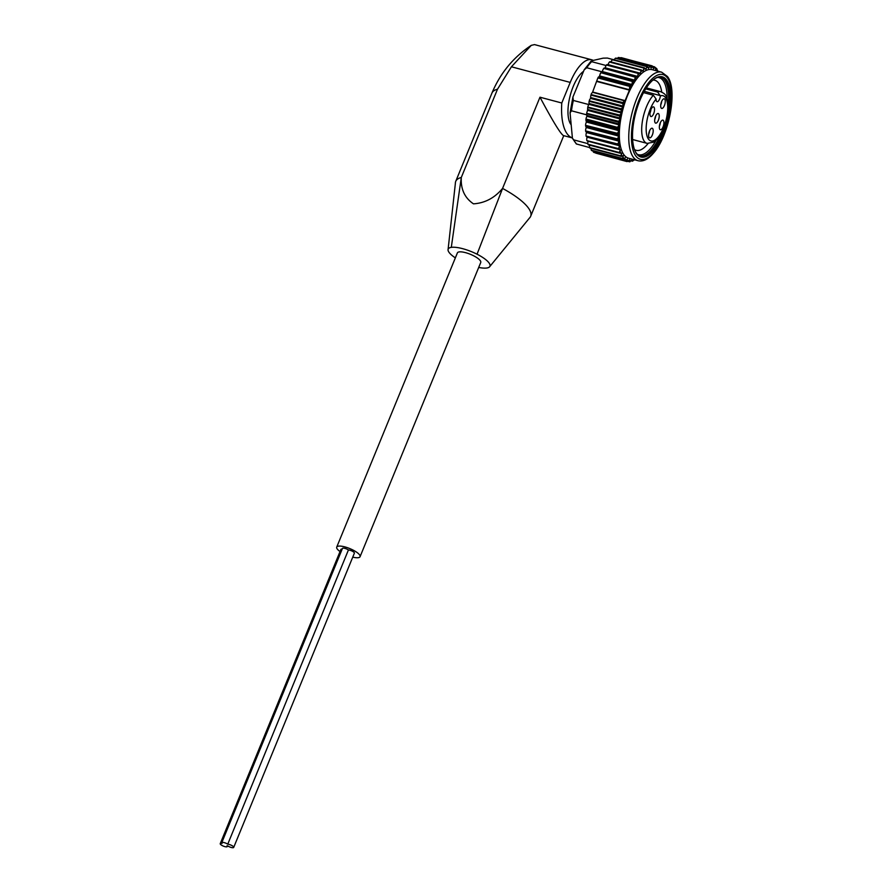 <?xml version="1.0" encoding="UTF-8"?>
<svg xmlns="http://www.w3.org/2000/svg" width="892" height="892" viewBox="0 0 892 892"><rect width="100%" height="100%" fill="white"/><g stroke="black" fill="none" stroke-linecap="round" stroke-linejoin="round"><path stroke-width="1.34" d="M227.728 845.895A3.813 1.093 22.3 0 1 227.003 845.794A3.813 1.093 22.3 0 1 227.304 846.541A3.813 1.093 22.3 0 1 223.357 846.107A3.813 1.093 22.3 0 1 220.235 843.654A3.813 1.093 22.3 0 1 222.075 843.431A3.813 1.093 22.3 0 1 221.774 842.684A3.813 1.093 22.3 0 1 224.093 842.583A3.813 1.093 22.3 0 1 227.75 844.189A3.813 1.093 22.3 0 1 231.786 845.493A3.813 1.093 22.3 0 1 233.704 847.4A3.813 1.093 22.3 0 1 231.385 847.512A3.813 1.093 22.3 0 1 227.728 845.895M645.708 88.877L657.616 92.032L660.37 95.89A4.65 1.84 -75.1 0 1 657.069 101.71A4.65 1.84 -75.1 0 1 656.122 99.09L653.368 95.232L643.533 92.623M455.355 257.866A22.579 6.489 22.3 0 1 448.052 249.649A22.579 6.489 22.3 0 1 451.296 247.363A22.579 6.489 22.3 0 1 477.053 254.209L502.564 188.424C494.647 197.946 484.947 203.086 473.474 203.844C464.687 197.924 460.629 189.126 461.298 177.463L497.502 89.2L511.417 66.788L570.222 82.41A39.839 15.766 -75.1 0 1 591.719 59.786A39.839 15.766 -75.1 0 1 593.247 60.422M588.508 105.167A46.484 18.398 -75.1 0 1 588.653 104.52L573.333 100.45L572.898 97.105L570.066 112.849L572.43 138.293L573.812 139.899L587.783 143.612M586.78 114.867L571.471 110.798L570.066 112.849M589.456 147.526L576.299 143.935L572.43 138.293M602.557 71.115A46.484 18.398 -75.1 0 0 602.067 71.817L586.735 67.747L584.182 69.799L572.898 97.105M606.069 65.506L591.63 61.671L592.344 60.623L603.115 58.158L607.374 58.058L613.127 59.586M584.182 69.799L591.084 61.102L591.63 61.671A46.484 18.398 -75.1 0 0 586.735 67.747M657.516 71.081L656.601 68.673M656.713 69.364L655.731 70.1L655.508 68.338L656.713 69.364A48.502 19.189 -75.1 0 1 657.538 70.278M653.033 66.588L654.75 67.056L653.546 68.729L652.108 65.841L621.066 57.779M652.364 66.097L621.412 57.69L652.364 66.097L651.149 68.149L650.145 65.941M649.766 65.975L618.111 57.567L649.766 65.975L648.551 68.361L647.402 66.51M647.012 66.655L615.357 58.248L647.012 66.655L645.819 69.375L644.537 67.892M644.124 68.149L612.469 59.742L644.124 68.149L642.987 71.148L641.593 70.067M641.17 70.435L609.515 62.027L641.17 70.435L640.11 73.668L638.627 72.977M638.204 73.445L606.549 65.038L638.204 73.445L637.635 76.411L634.97 76.578L604.33 68.439L635.673 76.6M635.26 77.158L604.274 68.506L635.26 77.158L634.468 80.759L632.105 80.882L601.152 72.442L632.807 80.849M632.406 81.495L601.398 72.821L632.406 81.495L631.781 85.197L629.351 85.755L598.398 77.269L630.053 85.677M629.685 86.39L598.03 77.983L629.685 86.39L629.429 90.125L625.114 100.64L622.326 102.859L591.675 94.719L623.017 102.647M622.739 103.517L591.084 95.109L622.739 103.517L623.185 106.17L622.125 108.155L620.531 109.069L589.88 100.93L621.2 108.835M620.966 109.716L589.311 101.309L620.966 109.716L621.59 112.147L620.609 114.31L619.048 115.358L588.397 107.218L619.706 115.09M619.527 115.982L587.873 107.575L619.527 115.982L620.33 118.157L619.438 120.453L617.922 121.613L587.271 113.474L618.569 121.334M618.435 122.215L586.78 113.808L618.435 122.215L619.304 124.902L617.175 127.746L586.133 119.049L617.788 127.456M617.71 128.303L586.055 119.896L617.71 128.303L618.847 129.864L618.178 132.317L616.796 133.633L586.144 125.493L617.398 133.332M617.364 134.146L585.709 125.739L617.364 134.146L618.647 135.361L618.123 137.825L616.818 139.174L586.167 131.035L617.387 138.884M617.42 139.631L585.765 131.224L618.836 140.49L618.446 142.921L617.219 144.281L586.568 136.141L617.766 144.002M617.855 144.682L586.2 136.286L619.383 145.162L619.137 147.526L618.011 148.864L587.36 140.724L618.535 148.607M618.669 149.209L620.442 149.811L619.171 152.855L588.006 144.214L619.661 152.621M619.851 153.134L621.746 153.268L620.676 156.167L589.489 147.559L621.144 155.966M621.378 156.379L623.229 155.676L622.504 158.754L591.853 150.614A49.495 19.579 -75.1 0 0 591.887 150.659L622.538 158.798A49.495 19.579 -75.1 0 1 622.504 158.754M623.218 158.899L625.147 157.806L624.623 160.571L593.972 152.432A49.495 19.579 -75.1 0 0 594.016 152.454L624.656 160.593A49.495 19.579 -75.1 0 1 624.623 160.571M625.359 160.649L627.321 159.166L626.998 161.586L595.733 153.112L626.998 161.586M627.043 161.597L629.73 159.757L629.964 161.764L628.18 161.419L629.707 161.82M629.641 161.786L632.317 159.534L632.35 161.162L634.257 159.713M638.103 160.738L628.682 158.241A45.815 18.13 -75.1 0 1 622.917 109.303A45.815 18.13 -75.1 0 1 652.197 69.665L661.63 72.174A45.815 18.13 -75.1 0 0 632.35 111.801A45.815 18.13 -75.1 0 0 638.103 160.738C643.076 161.809 648.116 159.378 653.212 153.435C669.056 136.231 678.098 89.523 667.417 76.467L661.63 72.174M654.483 66.855L656.757 68.684M654.75 67.056L652.933 66.432L654.55 66.867M657.527 71.003L658.575 71.739M587.36 140.724A49.495 19.579 -75.1 0 0 587.382 140.802L618.022 148.942A49.495 19.579 -75.1 0 1 618.011 148.864M588.519 144.716A49.495 19.579 -75.1 0 0 588.542 144.772L619.193 152.911A49.495 19.579 -75.1 0 1 619.171 152.855M590.025 148.027A49.495 19.579 -75.1 0 0 590.047 148.083L620.698 156.223A49.495 19.579 -75.1 0 1 620.676 156.167M617.141 58.393L618.825 57.512A49.495 19.579 -75.1 0 1 618.87 57.501L649.521 65.651A49.495 19.579 -75.1 0 0 649.465 65.651M616.104 58.136L616.104 58.136A49.495 19.579 -75.1 0 0 616.06 58.147L646.756 66.276A49.495 19.579 -75.1 0 0 646.711 66.287M612.826 59.909L643.868 67.703A49.495 19.579 -75.1 0 0 643.823 67.736M609.938 61.938L640.913 69.933A49.495 19.579 -75.1 0 0 640.857 69.977M607.017 64.703L637.925 72.91A49.495 19.579 -75.1 0 0 637.88 72.966M589.712 99.547L590.526 98.376L622.939 106.984M589.311 101.309L589.032 102.134L589.311 101.309M588.196 105.702L588.976 104.364L621.401 112.972M587.873 107.575L587.661 108.3L587.873 107.575M587.025 111.846L587.761 110.374L620.185 118.982M586.78 113.808L586.635 114.421L586.78 113.808M586.211 117.889L586.891 116.294L619.304 124.902M585.765 123.709L586.378 122.026L618.792 130.633M585.709 129.217L586.234 127.478L618.658 136.086M586.022 134.313L586.468 132.54L618.881 141.148M586.724 138.918L587.07 137.145L619.483 145.753M587.783 142.954L588.029 141.204L620.442 149.811M589.3 145.039L589.69 147.938M590.939 148.34L591.284 150.179L622.939 158.586M592.946 150.96L593.381 152.041L625.036 160.448M621.389 57.69L621.445 57.701A49.495 19.579 -75.1 0 0 621.412 57.69L620.709 57.69M615.357 58.248L614.097 59.764M612.469 59.742L611.622 60.678L612.469 59.742M609.515 62.027L608.712 63.02L609.515 62.027M606.549 65.038L605.791 66.086L606.549 65.038M604.118 68.171L637.256 76.89M603.605 68.751L602.903 69.832L603.605 68.751M601.275 72.263L634.468 80.759M600.751 73.088L600.115 74.181L600.751 73.088M598.554 76.935L631.781 85.197M598.03 77.983L597.45 79.053L598.03 77.983M586.278 136.331L587.07 137.145M585.799 131.425L586.468 132.54M585.687 126.084L586.234 127.478M585.977 120.375L586.378 122.026M586.635 114.421L586.891 116.294M587.661 108.3L587.761 110.374M604.832 68.283L605.791 66.086M608.712 63.02L607.976 64.837M611.042 61.927L611.622 60.678M600.115 74.181L599.368 76.589M602.903 69.832L602.044 72.152M589.032 102.134L588.976 104.364M590.727 96.024L590.526 98.376M591.53 93.493L592.533 92.311L624.957 100.919M597.45 79.053L592.533 92.311M591.719 59.786L534.52 44.6L531.298 45.336L511.417 66.788M572.263 137.881A56.107 22.2 -75.1 0 1 561.782 103.004L539.972 97.206C552.717 121.067 560.533 133.856 563.432 135.573L572.285 137.914M455.366 183.384A56.107 16.123 22.3 0 1 455.399 182.693A56.107 16.123 22.3 0 1 455.723 181.377A56.107 16.123 22.3 0 1 461.298 177.463L451.296 247.363M539.972 97.206L502.564 188.424A56.107 16.123 22.3 0 1 528.566 208.226A56.107 16.123 22.3 0 1 530.673 216.288A56.107 16.123 22.3 0 1 529.915 217.559A56.107 16.123 22.3 0 1 529.502 217.994M477.053 254.209A22.579 6.489 22.3 0 1 489.652 266.753A22.579 6.489 22.3 0 1 486.842 268.001A22.579 6.489 22.3 0 1 478.703 267.444M570.835 124.356A29.38 11.629 -75.1 0 1 570.813 124.334A29.38 11.629 -75.1 0 1 569.754 97.351A29.38 11.629 -75.1 0 1 583.245 71.538M570.222 82.41L561.782 103.004M336.719 547.13L457.395 252.893A12.622 3.624 22.3 0 1 465.501 252.648A12.622 3.624 22.3 0 1 480.743 262.471L360.067 556.697A12.622 3.624 -157.7 0 0 344.825 546.885A12.622 3.624 -157.7 0 0 336.719 547.13A12.622 3.624 -157.7 0 0 340.042 551.546M220.235 843.654L340.911 549.416A3.813 1.093 22.3 0 1 342.171 549.115M221.774 842.684L342.439 548.457A3.813 1.093 22.3 0 1 344.769 548.346A3.813 1.093 22.3 0 1 348.426 549.963A3.813 1.093 22.3 0 1 352.463 551.267A3.813 1.093 22.3 0 1 354.38 553.163L233.704 847.4M352.753 557.143A12.622 3.624 -157.7 0 0 360.067 556.697M664.785 99.213A4.984 1.974 -75.1 0 1 664.652 104.888A4.984 1.974 -75.1 0 1 661.697 108.434A4.984 1.974 -75.1 0 1 661.072 103.115A4.984 1.974 -75.1 0 1 664.25 98.811A4.984 1.974 -75.1 0 1 664.785 99.213M658.753 113.92A4.984 1.974 -75.1 0 1 658.619 119.595A4.984 1.974 -75.1 0 1 655.665 123.152A4.984 1.974 -75.1 0 1 655.04 117.833A4.984 1.974 -75.1 0 1 658.218 113.518A4.984 1.974 -75.1 0 1 658.753 113.92M663.447 120.543A4.984 1.974 -75.1 0 1 663.313 126.218A4.984 1.974 -75.1 0 1 660.359 129.775A4.984 1.974 -75.1 0 1 659.734 124.456A4.984 1.974 -75.1 0 1 662.912 120.141A4.984 1.974 -75.1 0 1 663.447 120.543M654.059 107.296A4.984 1.974 -75.1 0 1 653.925 112.972A4.984 1.974 -75.1 0 1 650.97 116.529A4.984 1.974 -75.1 0 1 650.335 111.21A4.984 1.974 -75.1 0 1 653.524 106.895A4.984 1.974 -75.1 0 1 654.059 107.296M652.721 128.638A4.984 1.974 -75.1 0 1 652.587 134.313A4.984 1.974 -75.1 0 1 649.632 137.859A4.984 1.974 -75.1 0 1 648.997 132.54A4.984 1.974 -75.1 0 1 652.186 128.236A4.984 1.974 -75.1 0 1 652.721 128.638M652.922 80.079A36.249 14.339 -75.1 0 1 654.806 80.269A36.249 14.339 -75.1 0 1 658.675 83.179A36.249 14.339 -75.1 0 1 661.73 92.021M648.038 143.567A36.249 14.339 -75.1 0 1 636.197 150.324A36.249 14.339 -75.1 0 1 634.468 149.555M657.705 77.392A39.906 15.788 -75.1 0 1 663.247 80.793A39.906 15.788 -75.1 0 1 667.116 99.001M656.178 140.167A39.906 15.788 -75.1 0 1 637.289 154.26M654.092 79.143A40.842 16.156 -75.1 0 1 661.529 77.303A40.842 16.156 -75.1 0 1 665.889 80.581A40.842 16.156 -75.1 0 1 664.808 127.121A40.842 16.156 -75.1 0 1 640.567 156.245A40.842 16.156 -75.1 0 1 635.026 150.949M666.725 80.146A41.5 16.424 -75.1 0 1 662.399 135.785A41.5 16.424 -75.1 0 1 635.182 151.305A41.5 16.424 -75.1 0 1 635.762 112.715A41.5 16.424 -75.1 0 1 654.416 78.909A41.5 16.424 -75.1 0 1 666.725 80.146M649.61 130.79A4.984 1.974 -75.1 0 1 648.662 134.369M650.948 109.46A4.984 1.974 -75.1 0 1 650 113.028M661.686 101.365A4.984 1.974 -75.1 0 1 660.727 104.944M655.642 116.071A4.984 1.974 -75.1 0 1 654.695 119.651M660.348 122.695A4.984 1.974 -75.1 0 1 659.389 126.274M227.75 844.189L348.426 549.963M657.616 92.032A26.727 10.57 -75.1 0 1 660.849 91.72C664.339 93.928 669.368 93.615 667.45 114.655C664.54 128.827 659.968 137.981 653.736 142.118L647.135 143.389A26.727 10.57 -75.1 0 1 642.128 123.129A26.727 10.57 -75.1 0 1 653.368 95.232M660.37 95.89A23.404 9.266 -75.1 0 1 665.086 123.464A23.404 9.266 -75.1 0 1 647.313 136.877A23.404 9.266 -75.1 0 1 656.122 99.09M587.337 111.221A46.484 18.398 -75.1 0 1 587.761 108.824M604.709 68.26A46.484 18.398 -75.1 0 1 605.3 67.547M571.471 110.798A46.484 18.398 -75.1 0 1 573.333 100.45M576.834 144.169A46.484 18.398 -75.1 0 1 573.812 139.899M654.572 67.747A48.502 19.189 -75.1 0 1 655.508 68.338M652.197 66.933A48.502 19.189 -75.1 0 1 653.234 67.179M649.621 66.911A48.502 19.189 -75.1 0 1 650.725 66.822M646.878 67.703A48.502 19.189 -75.1 0 1 648.049 67.268M644.035 69.286A48.502 19.189 -75.1 0 1 645.251 68.517M641.125 71.628A48.502 19.189 -75.1 0 1 642.363 70.546M638.204 74.694A48.502 19.189 -75.1 0 1 639.441 73.311M635.327 78.44A48.502 19.189 -75.1 0 1 636.531 76.779M632.528 82.789A48.502 19.189 -75.1 0 1 633.699 80.882M629.875 87.661A48.502 19.189 -75.1 0 1 630.978 85.543M623.14 104.643A48.502 19.189 -75.1 0 1 623.954 102.101M621.445 110.753A48.502 19.189 -75.1 0 1 622.125 108.155M620.074 116.919A48.502 19.189 -75.1 0 1 620.609 114.31M619.048 123.029A48.502 19.189 -75.1 0 1 619.438 120.453M618.39 128.983A48.502 19.189 -75.1 0 1 618.624 126.497M618.111 134.692A48.502 19.189 -75.1 0 1 618.178 132.317M618.212 140.033A48.502 19.189 -75.1 0 1 618.123 137.825M618.691 144.939A48.502 19.189 -75.1 0 1 618.446 142.921M619.55 149.31A48.502 19.189 -75.1 0 1 619.137 147.526M620.754 153.067A48.502 19.189 -75.1 0 1 620.208 151.562M622.304 156.167A48.502 19.189 -75.1 0 1 621.612 154.94M624.166 158.542A48.502 19.189 -75.1 0 1 623.341 157.628M626.296 160.159A48.502 19.189 -75.1 0 1 625.359 159.568M628.682 160.973A48.502 19.189 -75.1 0 1 627.645 160.727M631.257 160.995A48.502 19.189 -75.1 0 1 630.142 161.084M633.989 160.203A48.502 19.189 -75.1 0 1 632.818 160.627M589.222 101.387A48.502 19.189 -75.1 0 1 589.501 100.305M587.783 107.631A48.502 19.189 -75.1 0 1 588.006 106.561M586.713 113.841A48.502 19.189 -75.1 0 1 586.869 112.816M586.011 119.918A48.502 19.189 -75.1 0 1 586.1 118.959M590.983 95.188A48.502 19.189 -75.1 0 1 591.318 94.151M455.723 181.377L491.927 93.114A56.107 16.123 22.3 0 1 497.502 89.2M660.927 77.169A40.842 16.156 -75.1 0 1 664.707 80.269A40.842 16.156 -75.1 0 1 668.097 107.14M661.072 133.588A40.842 16.156 -75.1 0 1 639.977 156.055M667.562 78.083A43.831 17.338 -75.1 0 1 654.405 151.484A43.831 17.338 -75.1 0 1 632.93 121.201A43.831 17.338 -75.1 0 1 667.562 78.083M597.105 81.161L629.529 89.769M592.689 92.032L625.114 100.64M597.004 81.518L629.429 90.125M599.725 75.954L632.138 84.562M602.423 71.594L634.836 80.202M605.222 67.803L637.635 76.411M606.995 64.581L638.538 72.954L606.995 64.581M608.065 64.659L640.478 73.278M641.426 70L610.005 61.659L641.337 69.989M642.396 70.579L643.322 70.825M645.529 68.963L646.12 69.119M655.52 68.439L656.891 68.796M631.358 160.828L632.707 161.184M628.314 161.329L629.808 161.82M622.794 155.888L623.363 156.033M620.888 153.034L621.746 153.268M588.296 144.749L619.55 153.056M618.58 149.198L587.048 140.813L618.569 149.187M586.969 136.543L619.383 145.162M586.412 131.871L618.836 140.49M586.234 126.753L618.647 135.361M586.423 121.256L618.847 129.864M586.992 115.492L619.405 124.099M587.906 109.549L620.33 118.157M589.177 103.539L621.59 112.147M590.76 97.562L623.185 106.17M644.247 91.33L660.381 95.611M660.849 91.72L646.354 87.873M647.135 143.389L632.629 139.531M589.512 99.937L589.054 101.699M588.018 106.148L587.65 107.921M586.847 112.359L586.59 114.076M586.055 118.458L585.899 120.097M585.631 124.345L585.587 125.861M585.609 129.92L585.665 131.28M585.966 135.093L586.111 136.264M586.724 139.788L586.936 140.746M587.873 143.924L588.14 144.649M609.849 61.693L609.247 62.217M606.872 64.581L606.203 65.339M603.94 68.149L603.237 69.13M601.085 72.341L600.361 73.523M598.354 77.08L597.651 78.451M491.927 93.114C500.289 73.133 513.413 57.211 531.298 45.336M530.673 216.288L563.744 135.651M529.881 217.536L489.63 266.741M455.444 182.715L448.074 249.66M591.34 93.827L590.783 95.556M612.994 59.474L644.28 67.781M615.915 58.069L647.046 66.343M618.747 57.467L649.666 65.685M593.905 152.432L624.779 160.627M591.697 150.614L622.806 158.876M589.813 148.05L621.077 156.345M588.252 144.76L619.661 153.101M227.304 846.541L227.571 845.884"/></g></svg>
